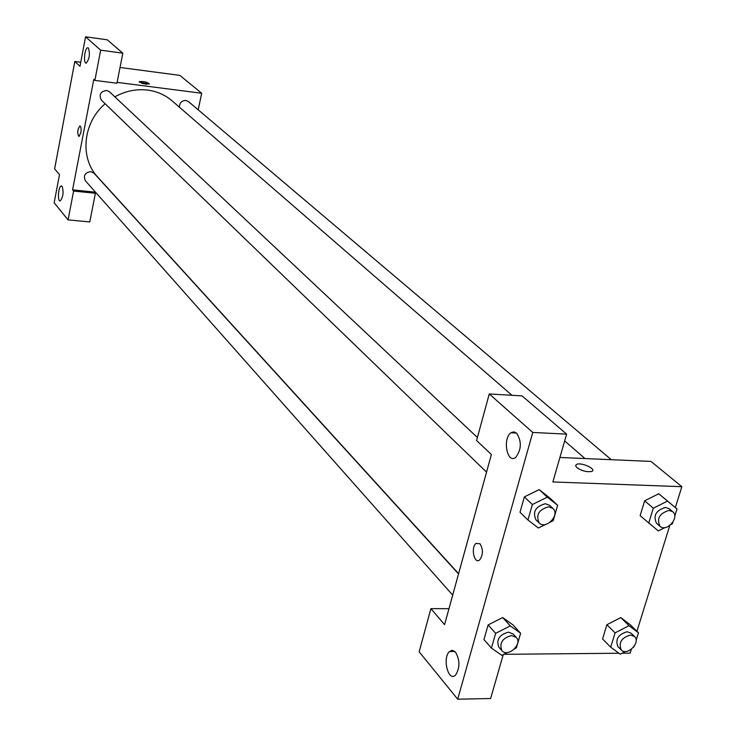 <?xml version="1.0" encoding="UTF-8"?>
<svg xmlns="http://www.w3.org/2000/svg" width="736" height="736" viewBox="0 0 736 736"><rect width="100%" height="100%" fill="white"/><g stroke="black" fill="none" stroke-linecap="round" stroke-linejoin="round"><path stroke-width="1.1" d="M95.514 192.188L94.318 192.068L95.386 193.274L89.774 221.941L68.071 219.889L54.16 202.768L59.496 174.561L54.62 168.866L74.833 61.484L80.739 62.266M120.032 67.464L179.878 75.394L201.682 93.26L198.196 109.839M62.109 186.318L61.244 185.96C58.245 186.318 57.252 201.968 60.297 200.882C63.195 196.963 63.802 192.114 62.109 186.318M95.386 193.274L73.609 191.056L68.071 219.889M94.318 192.068L72.579 189.851L73.609 191.056M139.444 82.193L139.27 81.632C143.768 81.227 147.172 82.027 149.463 84.042L139.444 82.193M117.107 82.368L201.682 93.26M122.829 53.185L100.676 50.177L94.87 80.39L116.941 83.223L122.829 53.185L107.235 39.808L85.56 36.8L79.976 66.332L74.833 61.484M146.878 84.327L141.478 83.196M88.384 48.015L87.722 47.776C84.612 47.794 83.076 63.894 86.25 63.121C89.507 58.981 90.224 53.94 88.384 48.015M85.56 36.8L100.676 50.177M94.87 80.39L93.785 79.359L72.579 189.851M80.84 132.756L79 136.482C77.114 133.4 77.381 129.895 79.819 125.985C81.061 126.408 81.402 128.671 80.84 132.756M79.976 125.985L79.819 125.985C77.464 129.564 77.133 133.069 78.844 136.491M458.528 573.933L93.987 173.181L90.786 171.589C84.934 172.601 83.14 175.674 85.422 180.808L452.695 595.13M477.416 437.506L109.452 91.761L106.564 90.418C100.381 91.549 98.679 94.806 101.448 100.179L486.542 472.116M611.276 459.696L188.425 101.559L185.895 100.455C181.663 100.63 179.501 102.874 179.4 107.171M511.998 395.306L172.16 100.906C165.232 94.972 157.072 91.365 147.697 90.096C136.353 88.762 125.405 91.006 114.853 96.83M105.138 103.748C82.8 122.627 79.525 158.139 97.768 177.137L458.592 573.684M491.39 454.498L444.581 624.634L430.891 608.635L419.161 651.792L457.7 699.2L532.763 432.446L489.256 393.953L476.588 440.533L491.39 454.498M559.912 457.47L651.001 461.417L681.84 486.689L675.354 507.555M480.019 543.766C483.294 549.369 483.202 554.723 479.743 559.829C474.389 564.889 470.488 547.584 476.017 543.426L480.019 543.766L476.017 543.426C470.497 547.584 474.389 564.898 479.752 559.829M455.575 652.206C460.009 660.229 460.018 667.819 455.621 674.976C448.39 682.732 442.042 657.901 449.53 651.507L452.557 650.348L455.575 652.206M516.598 433.127C521.806 441.425 521.53 449.494 515.761 457.332C507.196 464.471 502.219 438.472 510.986 432.786L513.829 431.866L516.598 433.127M511.833 432.823L512.008 432.198M489.256 393.953L522.091 395.904L566.619 434.13L552.874 481.951L681.84 486.689M566.619 434.13L532.763 432.446M457.7 699.2L490.627 698.51L503.249 654.617M451.407 650.422L451.113 651.498M448.969 608.69L430.891 608.635M507.306 652.538L501.851 655.334L491.446 648.094L483.966 639.584L488.124 624.91L502.67 617.532L512.946 624.873L520.619 633.236L516.368 647.91L514.611 648.802M625.379 651.516L620.218 654.194L610.678 647.183L602.563 638.949L606.896 624.726L620.761 617.578L630.2 624.689L638.48 632.794L636.125 640.375M664.838 527.62L658.288 530.923L640.136 515.678L644.662 500.811L658.775 493.736M545.624 524.428L538.412 528.006L527.942 520.002L520.012 512.274L524.363 496.901L539.175 489.596M631.322 649.299L630.136 653.136L622.113 653.209M618.912 653.237L503.838 654.313M669.769 525.532L636.925 631.267M576.776 467.572L575.543 465.64L576.684 464.324C581.817 462.052 597.531 469.54 591.597 471.463C586.693 472.227 581.753 470.93 576.776 467.572L575.543 465.64L576.684 464.333C581.817 462.061 597.531 469.55 591.597 471.472M672.87 522.247L672.382 523.802L670.974 524.52M648.71 523.186L653.301 508.217L667.506 501.096L677 508.944L674.719 516.276M672.713 511.732L669.19 508.751L665.546 507.426C655.997 510.296 652.979 515.577 656.503 523.278L659.99 526.304C666.623 532.671 680.027 517.334 672.713 511.732L669.07 510.407C659.484 513.296 656.457 518.595 659.99 526.304M640.136 515.678L644.662 500.811L658.775 493.755L677 508.944M653.301 508.217L644.662 500.811M667.506 501.096L658.775 493.755M634.349 646.079L633.392 647.349M610.678 647.183L615.066 632.877L629.022 625.683L638.48 632.794M634.542 636.539L631.212 633.254L627.155 631.727C618.139 634.432 615.066 639.4 617.936 646.631L621.23 649.952C627.1 656.503 641.12 642.381 634.542 636.539L630.476 635.012C621.442 637.726 618.36 642.712 621.23 649.952M602.563 638.949L606.896 624.726L620.77 617.587L629.022 625.683M615.066 632.877L606.896 624.726M527.942 520.002L532.358 504.528L547.271 497.177L557.649 505.301L553.205 520.665L550.353 522.082M552.929 508.466L549.663 505.393L545.385 503.718C535.587 506.432 532.422 511.796 535.909 519.791L539.138 522.91C545.873 530.067 560.409 514.85 552.929 508.466L548.651 506.791C538.826 509.524 535.652 514.896 539.138 522.91M520.012 512.274L524.363 496.901L539.175 489.615L549.516 497.72L557.649 505.301M532.358 504.528L524.363 496.901M547.271 497.177L539.175 489.615M491.446 648.094L495.659 633.328L510.296 625.894L520.619 633.236M516.295 637.431L513.213 634.046L508.502 632.141C499.293 634.699 496.073 639.713 498.833 647.183L501.878 650.615C507.757 657.929 522.928 644.046 516.295 637.431L511.584 635.536C502.348 638.103 499.109 643.126 501.878 650.615M483.966 639.584L488.124 624.91L502.67 617.541L510.296 625.894M495.659 633.328L488.124 624.91M61.244 185.96L61.723 186.006M585.019 458.556L564.668 440.928M449.53 651.507L454.857 651.461M510.986 432.786L516.525 433.062"/></g></svg>
